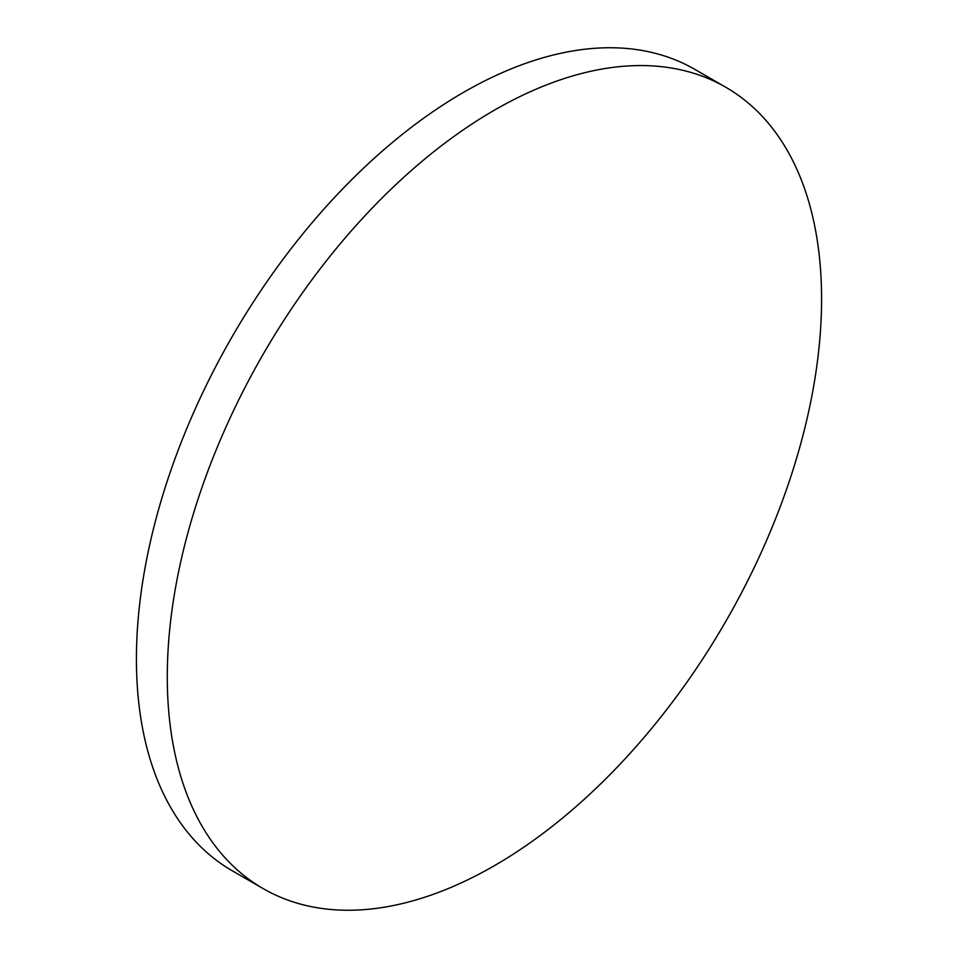 <?xml version="1.0" encoding="UTF-8"?>
<svg xmlns="http://www.w3.org/2000/svg" width="958" height="958" viewBox="0 0 958 958"><rect width="100%" height="100%" fill="white"/><g stroke="black" fill="none" stroke-linecap="round" stroke-linejoin="round"><path stroke-width="1.44" d="M167.279 676.791A462.654 267.114 -60 0 1 369.237 211.191A462.654 267.114 -60 0 1 725.757 87.238A462.654 267.114 -60 0 1 821.581 299.028A462.654 267.114 -60 0 1 619.622 764.628A462.654 267.114 -60 0 1 263.103 888.581A462.654 267.114 -60 0 1 167.279 676.791M263.103 888.581L232.243 870.762A462.654 267.114 -60 0 1 136.419 658.972A462.654 267.114 -60 0 1 338.378 193.372A462.654 267.114 -60 0 1 694.897 69.419L725.757 87.238"/></g></svg>
